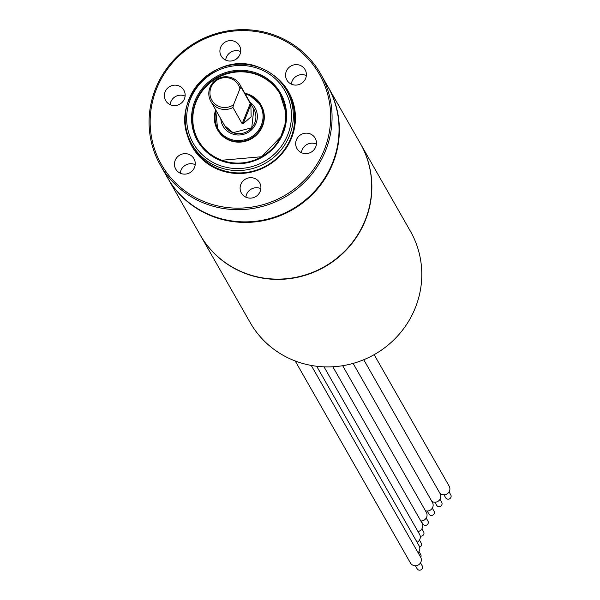 <?xml version="1.0" encoding="UTF-8"?>
<svg xmlns="http://www.w3.org/2000/svg" width="600" height="600" viewBox="0 0 600 600"><rect width="100%" height="100%" fill="white"/><g stroke="black" fill="none" stroke-linecap="round" stroke-linejoin="round"><path stroke-width="0.9" d="M200.257 235.087A92.22 89.28 150.3 0 0 246.397 273.87A92.22 89.28 -29.7 0 0 348.96 247.05A92.22 89.28 -29.7 0 0 360.457 143.685L410.385 231.202A92.22 89.28 -29.7 0 1 415.26 307.965A92.22 89.28 150.3 0 1 335.978 366.548A92.22 89.28 150.3 0 1 250.185 322.597L200.257 235.087A92.22 89.28 150.3 0 1 200.175 234.952M167.595 177.833A92.22 89.28 -29.7 0 0 167.752 178.11L200.1 234.81A92.22 89.28 -29.7 0 0 246.24 273.593A92.22 89.28 -29.7 0 0 348.803 246.78A92.22 89.28 -29.7 0 0 360.3 143.415L327.952 86.707A92.22 89.28 -29.7 0 0 327.795 86.438M167.752 178.11A92.22 89.28 -29.7 0 0 213.885 216.892A92.22 89.28 -29.7 0 0 316.455 190.072A92.22 89.28 -29.7 0 0 327.952 86.707M160.47 165.345L167.438 177.562A92.22 89.28 -29.7 0 0 253.23 221.513A92.22 89.28 -29.7 0 0 332.513 162.93A92.22 89.28 -29.7 0 0 327.638 86.168L320.67 73.95A92.22 89.28 -29.7 0 0 234.877 30A92.22 89.28 -29.7 0 0 155.595 88.582A92.22 89.28 -29.7 0 0 160.47 165.345A92.22 89.28 -29.7 0 0 246.255 209.295A92.22 89.28 -29.7 0 0 325.538 150.712A92.22 89.28 -29.7 0 0 320.67 73.95M324.225 150.015A90.96 88.065 -29.7 0 0 273.907 36.045A90.96 88.065 -29.7 0 0 156.6 88.733A90.96 88.065 -29.7 0 0 206.917 202.702A90.96 88.065 -29.7 0 0 324.225 150.015M185.52 124.703A55.463 53.693 -29.7 0 0 231.93 173.07A55.463 53.693 -29.7 0 0 291.517 138.06A55.463 53.693 -29.7 0 0 272.933 74.828M184.41 98.903A10.478 10.147 -29.7 0 0 174.105 85.185A10.478 10.147 -29.7 0 0 165.653 100.56A10.478 10.147 -29.7 0 0 184.41 98.903M231.795 60.915A10.478 10.147 -29.7 0 0 239.415 45.645A10.478 10.147 -29.7 0 0 228.825 40.755A10.478 10.147 -29.7 0 0 221.205 56.032A10.478 10.147 -29.7 0 0 231.795 60.915M287.798 81.39A10.478 10.147 -29.7 0 0 305.07 69.645A10.478 10.147 -29.7 0 0 290.22 66.48A10.478 10.147 -29.7 0 0 287.798 81.39M296.415 139.852A10.478 10.147 -29.7 0 0 306.72 153.57A10.478 10.147 -29.7 0 0 315.173 138.188A10.478 10.147 -29.7 0 0 296.415 139.852M249.03 177.833A10.478 10.147 -29.7 0 0 241.41 193.103A10.478 10.147 -29.7 0 0 252 197.993A10.478 10.147 -29.7 0 0 259.62 182.722A10.478 10.147 -29.7 0 0 249.03 177.833M193.028 157.358A10.478 10.147 -29.7 0 0 175.755 169.102A10.478 10.147 -29.7 0 0 190.605 172.267A10.478 10.147 -29.7 0 0 193.028 157.358M259.335 67.448A54.495 52.755 150.3 0 1 286.597 90.367C280.275 79.537 271.17 71.887 259.298 67.41C214.92 48.293 165.9 104.288 191.933 144.375L193.29 146.745A54.495 52.755 -29.7 0 0 220.553 169.657A54.495 52.755 -29.7 0 0 290.827 138.097A54.495 52.755 -29.7 0 0 287.955 92.738L286.597 90.367A54.495 52.755 150.3 0 1 279.81 151.44A54.495 52.755 150.3 0 1 219.202 167.288A54.495 52.755 150.3 0 1 191.933 144.375A54.495 52.755 150.3 0 1 198.697 83.332A54.495 52.755 150.3 0 1 259.237 67.41M280.17 94.155A47.032 45.532 -29.7 0 0 256.8 74.648A47.032 45.532 -29.7 0 0 204.593 88.2A47.032 45.532 -29.7 0 0 198.472 140.767M261.053 105.06A25.027 24.225 150.3 0 1 261.21 105.33A25.027 24.225 150.3 0 1 258.09 133.38A25.027 24.225 150.3 0 1 230.257 140.663A25.027 24.225 150.3 0 1 217.74 130.132A25.027 24.225 150.3 0 1 217.583 129.863M233.093 132.727A16.77 16.23 -29.7 0 0 254.715 123.015A16.77 16.23 -29.7 0 0 253.83 109.058L240 84.81A16.77 16.23 150.3 0 1 241.103 87.195L239.925 88.8A15.315 14.828 -29.7 0 0 219.968 78.653A15.315 14.828 -29.7 0 0 211.538 99.637A15.315 14.828 -29.7 0 0 233.49 104.82L232.935 107.512A16.77 16.23 150.3 0 1 210.87 101.43A16.77 16.23 150.3 0 1 209.985 87.472A16.77 16.23 150.3 0 1 224.4 76.823A16.77 16.23 150.3 0 1 240 84.81M250.86 104.618L243.18 123.712L251.145 116.752L250.86 104.618L241.103 87.195M243.18 123.712L242.16 123.683L232.935 107.512M253.83 109.058L251.737 127.785L233.055 132.69L224.708 125.677A16.77 16.23 -29.7 0 0 232.995 132.69M239.925 88.8L233.49 104.82M185.1 96.113A10.478 10.147 -29.7 0 0 170.82 101.865A10.478 10.147 150.3 0 0 170.13 104.655M240.653 51.578A10.478 10.147 -29.7 0 0 234.548 50.782A10.478 10.147 150.3 0 0 225.683 60.12M291.345 84.127A10.478 10.147 150.3 0 1 306.315 75.585M316.418 144.12A10.478 10.147 150.3 0 0 302.138 149.88A10.478 10.147 -29.7 0 0 301.447 152.663M260.865 188.655A10.478 10.147 150.3 0 0 254.752 187.86A10.478 10.147 -29.7 0 0 245.888 197.197M195.202 164.648A10.478 10.147 -29.7 0 0 180.233 173.19M449.04 491.842L450.765 494.865A2.933 2.843 150.3 0 1 447.135 499.005A2.933 2.843 150.3 0 1 445.665 497.775L443.94 494.752M439.808 493.065A5.865 5.685 -29.7 0 0 449.153 486.12L374.153 354.668M439.987 499.305L441.713 502.32A2.933 2.843 150.3 0 1 438.082 506.46A2.933 2.843 150.3 0 1 436.612 505.23L434.895 502.207M431.842 501.375A5.865 5.685 -29.7 0 0 440.1 493.575L363.743 359.73M432.308 508.125L434.033 511.14A2.933 2.843 150.3 0 1 430.403 515.28A2.933 2.843 150.3 0 1 428.933 514.05L427.215 511.028M425.445 510.772A5.865 5.685 -29.7 0 0 432.42 502.395L353.123 363.405M420.795 520.95A5.865 5.685 -29.7 0 0 426.33 512.325L342.683 365.707M426.217 518.048L427.942 521.07A2.933 2.843 150.3 0 1 424.312 525.21A2.933 2.843 150.3 0 1 422.85 523.98L421.125 520.957M316.673 366.248L419.107 545.798A5.865 5.685 150.3 0 1 418.088 552.683M420.72 557.31A2.933 2.843 -29.7 0 0 420.72 554.543L418.995 551.528M332.835 366.772L422.01 523.072A5.865 5.685 150.3 0 1 418.005 531.577M420.202 536.033A2.933 2.843 -29.7 0 0 423.623 531.825L421.897 528.803M415.403 565.748L417.127 568.763A2.933 2.843 -29.7 0 0 421.86 569.145A2.933 2.843 -29.7 0 0 422.22 565.86L420.502 562.838M311.25 365.43L420.607 557.107A5.865 5.685 150.3 0 1 413.355 565.395A5.865 5.685 150.3 0 1 410.415 562.928L295.185 360.96M324.015 366.84L419.58 534.338A5.865 5.685 150.3 0 1 417.105 542.287M419.67 547.192A2.933 2.843 -29.7 0 0 421.192 543.09L419.467 540.067M219.608 165.39A52.815 51.135 -29.7 0 0 287.722 134.797A52.815 51.135 -29.7 0 0 258.51 68.617A52.815 51.135 -29.7 0 0 190.395 99.21A52.815 51.135 -29.7 0 0 219.608 165.39M221.43 160.86A47.873 46.343 150.3 0 1 194.955 100.875A47.873 46.343 150.3 0 1 256.688 73.148A47.873 46.343 150.3 0 1 283.17 133.132A47.873 46.343 150.3 0 1 221.43 160.86M221.843 160.275A47.032 45.532 -29.7 0 0 274.155 146.595A47.032 45.532 -29.7 0 0 280.013 93.877A47.032 45.532 -29.7 0 0 256.485 74.1A47.032 45.532 -29.7 0 0 204.18 87.78A47.032 45.532 -29.7 0 0 198.315 140.49A47.032 45.532 -29.7 0 0 221.798 160.252C211.59 156.398 203.752 149.805 198.315 140.49M248.377 94.26A25.027 24.225 150.3 0 1 260.903 104.782A25.027 24.225 150.3 0 1 257.782 132.833A25.027 24.225 150.3 0 1 229.95 140.115A25.027 24.225 150.3 0 1 217.425 129.585A25.027 24.225 150.3 0 1 215.685 109.875M244.815 93.255A25.027 24.225 150.3 0 1 248.333 94.245M245.257 94.035A24.188 23.415 150.3 0 1 247.965 94.845A24.188 23.415 150.3 0 1 261.345 125.153A24.188 23.415 150.3 0 1 230.153 139.163A24.188 23.415 150.3 0 1 216.135 110.655M220.808 118.852A18.442 17.857 -29.7 0 0 232.267 133.898A18.442 17.857 -29.7 0 0 255.045 125.325A18.442 17.857 -29.7 0 0 249.938 102.233M250.327 103.358L242.16 123.683M280.013 93.877L285.608 111.488L285.015 124.417L280.778 136.778L261.705 156.72L221.82 160.252M244.808 93.24L248.362 94.245L261.21 105.33M215.678 109.852L217.74 130.132M224.708 125.677L210.87 101.43"/></g></svg>

